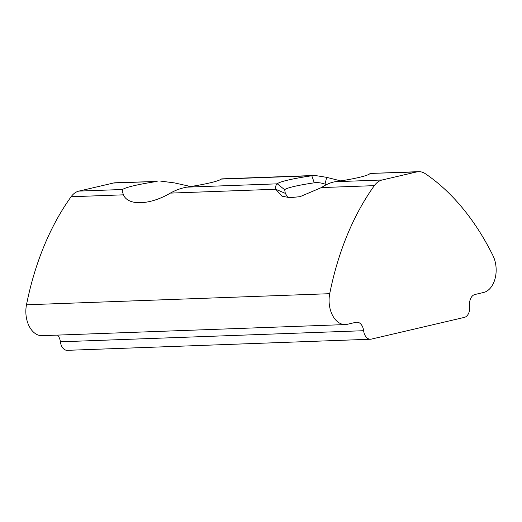 <?xml version="1.0" encoding="UTF-8"?>
<svg xmlns="http://www.w3.org/2000/svg" width="522" height="522" viewBox="0 0 522 522"><rect width="100%" height="100%" fill="white"/><g stroke="black" fill="none" stroke-linecap="round" stroke-linejoin="round"><path stroke-width="0.78" d="M369.922 173.637A46.908 4.496 173.1 0 1 335.365 181.708L382.117 179.999L416.667 171.927A23.451 15.386 87.9 0 1 418.618 171.666A23.451 15.386 87.9 0 1 425.352 173.728A251.284 164.854 -92.1 0 1 492.944 255.571A23.451 15.386 -92.1 0 1 495.9 265.77A23.451 15.386 -92.1 0 1 483.561 292.483L474.909 294.506A10.048 6.597 -92.1 0 0 469.624 305.951A10.048 6.597 87.9 0 1 464.332 317.402L371.312 339.124A10.048 6.597 87.9 0 1 370.476 339.235L67.247 350.334A10.048 6.597 -92.1 0 1 60.389 341.806A10.048 6.597 87.9 0 0 57.531 335.104M335.365 181.708C331.137 182.308 326.478 184.266 321.395 187.581L300.046 196.663L289.912 197.688L281.952 196.168L275.727 189.251L170.342 193.107C175.562 190.165 181.043 188.174 186.785 187.144A50.256 4.822 -6.9 0 0 209.877 182.896A50.256 4.822 -6.9 0 0 221.335 179.079L221.752 178.863M170.342 193.107C150.049 205.146 127.929 206.04 123.486 194.823L71.103 196.742A23.451 15.386 -92.1 0 1 78.887 191.098L113.437 183.026A23.451 15.386 -92.1 0 1 115.382 182.765L157.161 181.428A50.256 4.822 -6.9 0 0 134.069 185.675A50.256 4.822 -6.9 0 0 122.611 189.493L122.181 191.183L123.486 194.823M370.476 339.235A10.048 6.597 87.9 0 1 363.625 330.707A10.048 6.597 -92.1 0 0 356.767 322.178A10.048 6.597 -92.1 0 0 355.932 322.289L347.28 324.312A23.451 15.386 -92.1 0 1 345.329 324.573L42.099 335.672A23.451 15.386 -92.1 0 1 26.1 315.771A23.451 15.386 -92.1 0 1 26.491 304.789A251.284 164.854 -92.1 0 1 71.103 196.742M345.329 324.573A23.451 15.386 -92.1 0 1 329.33 304.672A23.451 15.386 -92.1 0 1 329.721 293.69A251.284 164.854 -92.1 0 1 374.339 185.643L321.395 187.581M277.247 183.835A46.908 4.496 173.1 0 1 311.804 175.764L314.936 175.464L326.674 177.343L340.703 180.899M160.639 181.108L174.505 182.909L190.732 186.537M382.117 179.999A23.451 15.386 87.9 0 0 374.339 185.643M326.426 184.644L325.01 184.103C321.115 182.778 317.546 182.348 314.29 182.811A40.207 3.856 -6.9 0 0 284.673 189.727L285.319 193.368L287.896 197.57M418.618 171.666L370.659 173.421L416.667 171.927M285.319 193.368L275.727 189.251C275.525 186.132 276.053 184.325 277.299 183.835L284.673 189.727M325.01 184.103L326.674 177.343M314.29 182.811L311.804 175.764L221.335 179.079M26.491 304.789L329.721 293.69M186.785 187.144L277.299 183.835M157.161 181.428L113.437 183.026M78.887 191.098L122.611 189.493M363.625 330.707L60.389 341.806M314.936 175.464L221.752 178.87M283.837 196.833L282.095 196.089"/></g></svg>

